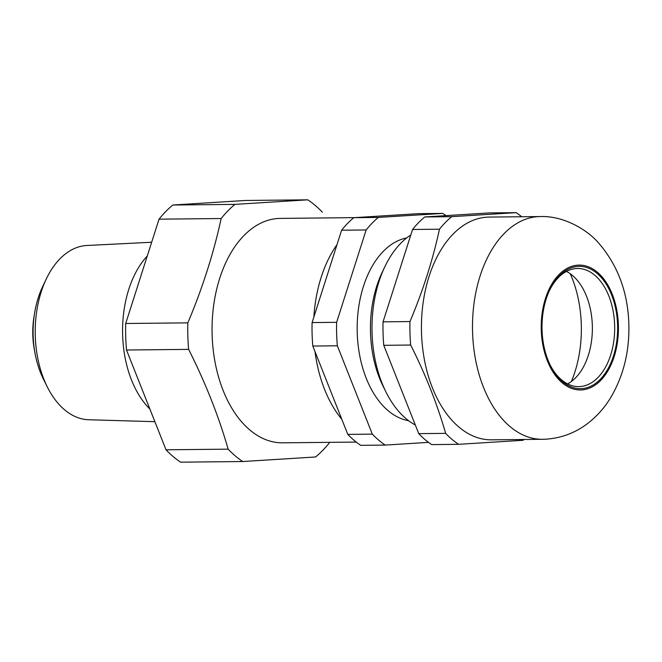 <?xml version="1.0" encoding="UTF-8"?>
<svg xmlns="http://www.w3.org/2000/svg" width="662" height="662" viewBox="0 0 662 662"><rect width="100%" height="100%" fill="white"/><g stroke="black" fill="none" stroke-linecap="round" stroke-linejoin="round"><path stroke-width="0.99" d="M354.815 217.624L280.283 218.402A112.226 69.386 89.4 0 0 243.848 235.672A112.226 69.386 89.4 0 0 215.042 362.089A112.226 69.386 89.4 0 0 282.6 442.828L356.206 442.067M336.991 244.659A112.226 69.386 89.4 0 0 313.871 317.032M315.004 351.596A112.226 69.386 89.4 0 0 341.815 419.303M221.166 218.526A141.544 87.508 -90.6 0 1 227.852 210.921A141.544 87.508 -90.6 0 1 234.96 204.376L307.789 199.825L245.66 200.47L172.832 205.021A141.544 87.508 89.4 0 0 159.037 219.172L125.706 323.495A141.544 87.508 89.4 0 0 126.508 350.016L166.013 449.796A141.544 87.508 89.4 0 0 180.61 462.175L242.739 461.53A141.544 87.508 -90.6 0 1 228.142 449.159C218.617 416.009 205.452 382.752 188.637 349.379A141.544 87.508 -90.6 0 1 187.834 322.857C202.531 288.044 213.636 253.265 221.166 218.526L159.037 219.172M242.739 461.53L315.575 456.979A141.544 87.508 -90.6 0 0 322.684 450.433A141.544 87.508 -90.6 0 0 329.37 442.828M147.278 255.979A90.702 56.08 89.4 0 0 149.885 409.05M151.664 242.251L86.888 245.486A87.169 53.895 89.4 0 0 59.911 258.859A87.169 53.895 89.4 0 0 46.158 279.232A87.169 53.895 89.4 0 0 47.275 386.856A87.169 53.895 89.4 0 0 88.691 419.749L154.883 421.686M47.275 386.856L43.411 379.103A74.541 46.083 -90.6 0 1 42.459 287.06L46.158 279.232M188.637 349.379L126.508 350.016M125.706 323.495L187.834 322.857M166.013 449.796L228.142 449.159M307.789 199.825A141.544 87.508 -90.6 0 1 322.386 212.204M172.832 205.021L234.96 204.376M34.672 351.299A60.54 37.428 -90.6 0 1 34.3 315.038M385.243 445.079L360.707 445.336A125.3 77.471 -90.6 0 1 347.782 434.38L312.812 346.052A125.3 77.471 -90.6 0 1 312.1 322.568L341.609 230.21A125.3 77.471 -90.6 0 1 347.525 223.483A125.3 77.471 -90.6 0 1 353.814 217.69L418.293 213.66L442.828 213.412L378.35 217.434A125.3 77.471 89.4 0 0 372.061 223.235A125.3 77.471 89.4 0 0 366.144 229.962L336.635 322.32A125.3 77.471 89.4 0 0 337.347 345.796L372.317 434.123A125.3 77.471 89.4 0 0 385.243 445.079L428.513 442.373M378.35 217.434L353.814 217.69M406.7 237.923A91.968 56.866 89.4 0 0 383.224 251.428A91.968 56.866 89.4 0 0 358.771 350.024A91.968 56.866 89.4 0 0 408.586 420.693M410.804 234.985A101.253 62.6 89.4 0 0 400.675 243.368A101.253 62.6 89.4 0 0 384.705 267.026L381.982 272.785A91.968 56.866 89.4 0 0 383.157 386.351L385.996 392.053A101.253 62.6 89.4 0 0 415.339 425.045M384.705 267.026A101.253 62.6 89.4 0 0 385.996 392.053M372.317 434.123L347.782 434.38M312.812 346.052L337.347 345.796M336.635 322.32L312.1 322.568M341.609 230.21L366.144 229.962M445.973 215.63A125.3 77.471 89.4 0 0 442.828 213.412M570.255 273.745A93.656 57.908 -90.6 0 1 571.372 381.502M566.424 271.42A59.067 36.518 -90.6 0 1 579.498 283.162A59.067 36.518 -90.6 0 1 580.417 371.895A59.067 36.518 -90.6 0 1 567.591 383.902M550.139 364.944A59.067 36.518 89.4 0 0 578.77 386.608A59.067 36.518 89.4 0 0 579.945 386.567A59.067 36.518 89.4 0 0 614.667 326.217A59.067 36.518 89.4 0 0 577.554 268.482A59.067 36.518 89.4 0 0 576.379 268.524A59.067 36.518 89.4 0 0 549.369 290.734M577.967 266.405A61.177 37.825 -90.6 0 1 617.596 325.166A61.177 37.825 -90.6 0 1 581.675 388.652A61.177 37.825 -90.6 0 1 550.461 365.606A61.177 37.825 -90.6 0 1 549.683 290.064A61.177 37.825 -90.6 0 1 577.967 266.405M542.509 439.295L491.452 439.825A111.382 68.865 -90.6 0 1 421.462 330.959A111.382 68.865 -90.6 0 1 486.926 217.161A111.382 68.865 -90.6 0 1 489.144 217.078L540.209 216.557A111.382 68.865 -90.6 0 0 537.991 216.631A111.382 68.865 -90.6 0 0 472.527 330.429A111.382 68.865 -90.6 0 0 542.509 439.295L546.299 439.163C562.303 437.946 576.577 432.336 589.122 422.331C597.72 415.413 604.936 407.13 610.769 397.481C623.033 376.62 629.074 353.251 628.9 327.384C628.586 294.317 618.556 266.273 598.829 243.244C587.062 229.375 563.221 215.613 540.209 216.557M451.683 216.681L516.161 212.651L489.251 212.924L424.772 216.954L451.683 216.681A125.3 77.471 -90.6 0 0 439.469 229.201L412.558 229.482A125.3 77.471 -90.6 0 1 424.772 216.954M524.006 439.494A125.3 77.471 -90.6 0 1 523.046 440.288L458.576 444.318A125.3 77.471 -90.6 0 1 445.65 433.362C437.16 403.886 425.509 374.444 410.68 345.034A125.3 77.471 -90.6 0 1 409.968 321.558C422.977 290.742 432.807 259.951 439.469 229.201M458.576 444.318L431.665 444.599A125.3 77.471 -90.6 0 1 418.74 433.643L383.77 345.316A125.3 77.471 -90.6 0 1 383.058 321.84L412.558 229.482M516.161 212.651A125.3 77.471 -90.6 0 1 521.697 216.747M383.058 321.84L409.968 321.558M410.68 345.034L383.77 345.316M418.74 433.643L445.65 433.362M577.934 265.139A62.443 38.603 89.4 0 0 541.259 329.941A62.443 38.603 89.4 0 0 581.708 389.918A62.443 38.603 89.4 0 0 618.382 325.116A62.443 38.603 89.4 0 0 577.934 265.139"/></g></svg>

